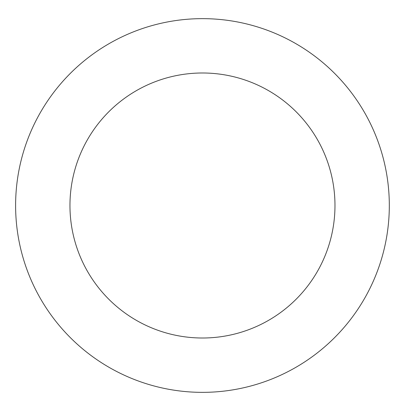 <?xml version="1.0" encoding="UTF-8"?>
<svg xmlns="http://www.w3.org/2000/svg" width="411" height="411" viewBox="0 0 411 411"><rect width="100%" height="100%" fill="white"/><g stroke="black" fill="none" stroke-linecap="round" stroke-linejoin="round"><path stroke-width="0.62" d="M334.975 205.5A132.512 132.512 0 0 1 136.211 320.256A132.512 132.512 0 0 1 136.211 90.744A132.512 132.512 0 0 1 334.975 205.5M389.315 205.5A186.851 186.851 0 0 1 109.038 367.321A186.851 186.851 0 0 1 109.038 43.679A186.851 186.851 0 0 1 389.315 205.5"/></g></svg>
